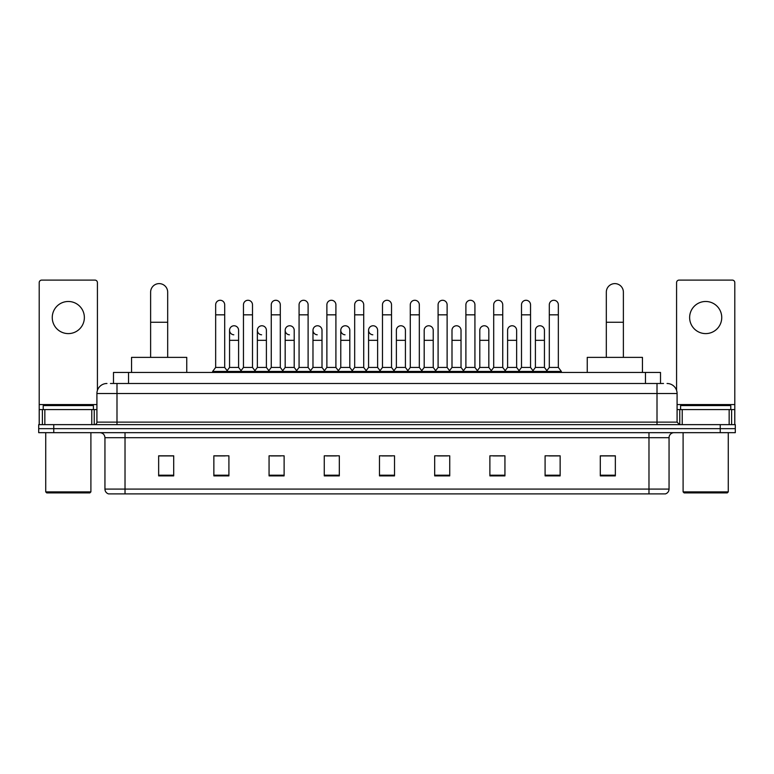 <?xml version="1.0" encoding="UTF-8"?>
<svg xmlns="http://www.w3.org/2000/svg" width="774" height="774" viewBox="0 0 774 774"><rect width="100%" height="100%" fill="white"/><g stroke="black" fill="none" stroke-linecap="round" stroke-linejoin="round"><path stroke-width="1.16" d="M113.488 383.488L113.488 372.449L660.512 372.449L660.512 383.488M110.701 383.488L663.531 383.488M110.469 383.488L116.99 383.488L116.99 393.521L96.914 393.521L96.914 422.13A2.506 2.506 0 0 1 94.409 424.636M106.957 383.488A10.033 10.033 0 0 0 96.914 393.521M667.043 383.488A10.033 10.033 0 0 1 677.086 393.521L677.086 422.13L679.591 424.636M53.754 424.636L38.7 424.636L38.7 428.651L53.754 428.651L38.7 428.651L38.7 432.666L53.754 432.666L53.754 428.651L720.246 428.651L53.754 428.651L53.754 424.636L720.246 424.636L720.246 428.651L735.3 428.651L720.246 428.651L720.246 432.666L53.754 432.666M720.246 432.666L735.3 432.666L735.3 424.636L720.246 424.636M669.055 489.081C668.91 491.49 667.71 493.096 665.437 493.899L648.98 493.899L648.98 489.081L669.055 489.081L669.055 437.687A5.021 5.021 0 0 1 674.067 432.666M648.98 493.899L108.563 493.899A5.021 5.021 0 0 1 104.945 489.081L104.945 437.687C104.654 434.64 102.981 432.966 99.933 432.666M615.349 475.884L615.349 455.809L600.295 455.809L600.295 475.884L615.349 475.884M560.144 475.884L560.144 455.809L545.09 455.809L545.09 475.884L560.144 475.884M504.938 475.884L504.938 455.809L489.884 455.809L489.884 475.884L504.938 475.884M449.733 475.884L449.733 455.809L434.678 455.809L434.678 475.884L449.733 475.884M173.705 475.884L173.705 455.809L158.651 455.809L158.651 475.884L173.705 475.884M228.911 475.884L228.911 455.809L213.856 455.809L213.856 475.884L228.911 475.884M284.116 475.884L284.116 455.809L269.062 455.809L269.062 475.884L284.116 475.884M339.322 475.884L339.322 455.809L324.267 455.809L324.267 475.884L339.322 475.884M394.527 475.884L394.527 455.809L379.473 455.809L379.473 475.884L394.527 475.884M493.193 455.905L503.235 455.905M548.805 455.905L558.838 455.905M326.376 455.905L336.409 455.905M270.765 455.905L280.807 455.905M215.162 455.905L225.195 455.905M437.591 455.905L447.624 455.905M381.979 455.905L392.021 455.905M173.705 455.905L158.651 455.905M615.349 455.905L600.295 455.905M68.315 301.483A16.061 16.061 0 0 0 52.255 317.543A16.061 16.061 0 0 0 68.315 333.604A16.061 16.061 0 0 0 84.366 317.543A16.061 16.061 0 0 0 68.315 301.483M91.777 424.636L91.777 409.581L44.844 409.581L44.844 424.636M97.418 390.386L97.418 282.607A2.506 2.506 0 0 0 94.912 280.101L41.709 280.101A2.506 2.506 0 0 0 39.203 282.607L39.203 409.581L44.844 409.581M91.777 409.581L96.914 409.581M39.203 424.636L39.203 409.581M89.89 492.893L46.73 492.893L45.724 491.887L90.897 491.887L89.89 492.893M45.724 432.666L45.724 491.887M90.897 432.666L90.897 491.887M93.402 409.581L93.402 405.566L43.218 405.566L43.218 409.581M150.62 357.385L150.62 292.146A8.533 8.533 0 0 1 159.154 283.613A8.533 8.533 0 0 1 167.677 292.146A8.533 8.533 0 0 0 159.154 283.613M167.677 357.385L167.677 292.146M186.757 372.449L186.757 357.385L131.551 357.385L131.551 372.449M606.323 357.385L606.323 292.146A8.533 8.533 0 0 1 614.846 283.613A8.533 8.533 0 0 1 623.38 292.146A8.533 8.533 0 0 0 614.846 283.613M623.38 357.385L623.38 292.146M642.449 372.449L642.449 357.385L587.243 357.385L587.243 372.449M215.656 314.834L224.692 314.834L224.692 367.427L215.656 367.427L215.656 304.792A4.518 4.518 0 0 1 220.464 300.283A4.518 4.518 0 0 1 224.692 304.792A4.518 4.518 0 0 0 220.464 300.283M215.656 367.427L212.647 371.443L212.647 372.449M224.692 367.427L227.701 371.443L212.647 371.443M243.462 367.427L243.462 314.834L252.498 314.834L252.498 367.427L243.462 367.427L240.453 371.443L227.701 371.443L227.701 372.449M243.462 314.834L243.462 304.792A4.518 4.518 0 0 1 248.261 300.283A4.518 4.518 0 0 1 252.498 304.792A4.518 4.518 0 0 0 248.261 300.283M252.498 367.427L255.507 371.443L240.453 371.443L240.453 372.449M271.268 367.427L271.268 314.834L280.304 314.834L280.304 367.427L271.268 367.427L268.259 371.443L255.507 371.443L255.507 372.449M271.268 314.834L271.268 304.792A4.518 4.518 0 0 1 276.066 300.283A4.518 4.518 0 0 1 280.304 304.792A4.518 4.518 0 0 0 276.066 300.283M280.304 367.427L283.313 371.443L268.259 371.443L268.259 372.449M299.074 367.427L299.074 314.834L308.11 314.834L308.11 367.427L299.074 367.427L296.065 371.443L283.313 371.443L283.313 372.449M299.074 314.834L299.074 304.792A4.518 4.518 0 0 1 303.872 300.283A4.518 4.518 0 0 1 308.11 304.792A4.518 4.518 0 0 0 303.872 300.283M308.11 367.427L311.119 371.443L296.065 371.443L296.065 372.449M326.88 367.427L326.88 314.834L335.906 314.834L335.906 367.427L326.88 367.427L323.861 371.443L311.119 371.443L311.119 372.449M326.88 314.834L326.88 304.792A4.518 4.518 0 0 1 331.678 300.283A4.518 4.518 0 0 1 335.906 304.792A4.518 4.518 0 0 0 331.678 300.283M335.906 367.427L338.925 371.443L323.861 371.443L323.861 372.449M354.676 367.427L354.676 314.834L363.712 314.834L363.712 367.427L354.676 367.427L351.667 371.443L338.925 371.443L338.925 372.449M354.676 314.834L354.676 304.792A4.518 4.518 0 0 1 359.484 300.283A4.518 4.518 0 0 1 363.712 304.792A4.518 4.518 0 0 0 359.484 300.283M363.712 367.427L366.721 371.443L351.667 371.443L351.667 372.449M382.482 367.427L382.482 314.834L391.518 314.834L391.518 367.427L382.482 367.427L379.473 371.443L366.721 371.443L366.721 372.449M382.482 314.834L382.482 304.792A4.518 4.518 0 0 1 387.281 300.283A4.518 4.518 0 0 1 391.518 304.792A4.518 4.518 0 0 0 387.281 300.283M391.518 367.427L394.527 371.443L379.473 371.443L379.473 372.449M410.288 367.427L410.288 314.834L419.324 314.834L419.324 367.427L410.288 367.427L407.279 371.443L394.527 371.443L394.527 372.449M410.288 314.834L410.288 304.792A4.518 4.518 0 0 1 415.087 300.283A4.518 4.518 0 0 1 419.324 304.792A4.518 4.518 0 0 0 415.087 300.283M419.324 367.427L422.333 371.443L407.279 371.443L407.279 372.449M438.094 367.427L438.094 314.834L447.12 314.834L447.12 367.427L438.094 367.427L435.075 371.443L422.333 371.443L422.333 372.449M438.094 314.834L438.094 304.792A4.518 4.518 0 0 1 442.892 300.283A4.518 4.518 0 0 1 447.12 304.792A4.518 4.518 0 0 0 442.892 300.283M447.12 367.427L450.139 371.443L435.075 371.443L435.075 372.449M465.89 367.427L465.89 314.834L474.926 314.834L474.926 367.427L465.89 367.427L462.881 371.443L450.139 371.443L450.139 372.449M465.89 314.834L465.89 304.792A4.518 4.518 0 0 1 470.698 300.283A4.518 4.518 0 0 1 474.926 304.792A4.518 4.518 0 0 0 470.698 300.283M474.926 367.427L477.935 371.443L462.881 371.443L462.881 372.449M493.696 367.427L493.696 314.834L502.732 314.834L502.732 367.427L493.696 367.427L490.687 371.443L477.935 371.443L477.935 372.449M493.696 314.834L493.696 304.792A4.518 4.518 0 0 1 498.495 300.283A4.518 4.518 0 0 1 502.732 304.792A4.518 4.518 0 0 0 498.495 300.283M502.732 367.427L505.741 371.443L490.687 371.443L490.687 372.449M521.502 367.427L521.502 314.834L530.538 314.834L530.538 367.427L521.502 367.427L518.493 371.443L505.741 371.443L505.741 372.449M521.502 314.834L521.502 304.792A4.518 4.518 0 0 1 526.301 300.283A4.518 4.518 0 0 1 530.538 304.792A4.518 4.518 0 0 0 526.301 300.283M530.538 367.427L533.547 371.443L518.493 371.443L518.493 372.449M549.308 367.427L549.308 314.834L558.344 314.834L558.344 367.427L549.308 367.427L546.299 371.443L533.547 371.443L533.547 372.449M549.308 314.834L549.308 304.792A4.518 4.518 0 0 1 554.107 300.283A4.518 4.518 0 0 1 558.344 304.792A4.518 4.518 0 0 0 554.107 300.283M558.344 367.427L561.353 371.443L546.299 371.443L546.299 372.449M561.353 371.443L561.353 372.449M233.796 334.794A4.518 4.518 0 0 1 229.559 330.285A4.518 4.518 0 0 1 234.367 325.777A4.518 4.518 0 0 1 238.595 330.285L238.595 340.328L229.559 340.328L229.559 330.285M238.595 340.328L238.595 367.427L229.559 367.427L229.559 340.328M229.559 367.427L227.13 370.669M238.595 367.427L241.033 370.669M261.602 334.794A4.518 4.518 0 0 1 257.365 330.285A4.518 4.518 0 0 1 262.163 325.777A4.518 4.518 0 0 1 266.401 330.285L266.401 340.328L257.365 340.328L257.365 330.285M266.401 340.328L266.401 367.427L257.365 367.427L257.365 340.328M257.365 367.427L254.936 370.669M266.401 367.427L268.83 370.669M289.399 334.794A4.518 4.518 0 0 1 285.171 330.285A4.518 4.518 0 0 1 289.969 325.777A4.518 4.518 0 0 1 294.207 330.285L294.207 340.328L285.171 340.328L285.171 330.285M294.207 340.328L294.207 367.427L285.171 367.427L285.171 340.328M285.171 367.427L282.733 370.669M294.207 367.427L296.636 370.669M317.205 334.794A4.518 4.518 0 0 1 312.977 330.285A4.518 4.518 0 0 1 317.775 325.777A4.518 4.518 0 0 1 322.003 330.285L322.003 340.328L312.977 340.328L312.977 330.285M322.003 340.328L322.003 367.427L312.977 367.427L312.977 340.328M312.977 367.427L310.538 370.669M322.003 367.427L324.441 370.669M345.011 334.794A4.518 4.518 0 0 1 340.773 330.285A4.518 4.518 0 0 1 345.581 325.777A4.518 4.518 0 0 1 349.809 330.285L349.809 340.328L340.773 340.328L340.773 330.285M349.809 340.328L349.809 367.427L340.773 367.427L340.773 340.328M340.773 367.427L338.344 370.669M349.809 367.427L352.247 370.669M372.816 334.794A4.518 4.518 0 0 1 368.579 330.285A4.518 4.518 0 0 1 373.378 325.777A4.518 4.518 0 0 1 377.615 330.285L377.615 340.328L368.579 340.328L368.579 330.285M377.615 340.328L377.615 367.427L368.579 367.427L368.579 340.328M368.579 367.427L366.15 370.669M377.615 367.427L380.053 370.669M396.385 330.285A4.518 4.518 0 0 1 401.184 325.777A4.518 4.518 0 0 1 405.421 330.285L405.421 340.328L396.385 340.328L396.385 330.285M405.421 340.328L405.421 367.427L396.385 367.427L396.385 340.328M396.385 367.427L393.947 370.669M405.421 367.427L407.85 370.669M424.191 330.285A4.518 4.518 0 0 1 428.989 325.777A4.518 4.518 0 0 1 433.227 330.285L433.227 340.328L424.191 340.328L424.191 330.285M433.227 340.328L433.227 367.427L424.191 367.427L424.191 340.328M424.191 367.427L421.753 370.669M433.227 367.427L435.656 370.669M451.997 330.285A4.518 4.518 0 0 1 456.795 325.777A4.518 4.518 0 0 1 461.023 330.285L461.023 340.328L451.997 340.328L451.997 330.285M461.023 340.328L461.023 367.427L451.997 367.427L451.997 340.328M451.997 367.427L449.559 370.669M461.023 367.427L463.462 370.669M479.793 330.285A4.518 4.518 0 0 1 484.601 325.777A4.518 4.518 0 0 1 488.829 330.285L488.829 340.328L479.793 340.328L479.793 330.285M488.829 340.328L488.829 367.427L479.793 367.427L479.793 340.328M479.793 367.427L477.364 370.669M488.829 367.427L491.267 370.669M507.599 330.285A4.518 4.518 0 0 1 512.398 325.777A4.518 4.518 0 0 1 516.635 330.285L516.635 340.328L507.599 340.328L507.599 330.285M516.635 340.328L516.635 367.427L507.599 367.427L507.599 340.328M507.599 367.427L505.17 370.669M516.635 367.427L519.064 370.669M535.405 330.285A4.518 4.518 0 0 1 540.204 325.777A4.518 4.518 0 0 1 544.441 330.285L544.441 340.328L535.405 340.328L535.405 330.285M544.441 340.328L544.441 367.427L535.405 367.427L535.405 340.328M535.405 367.427L532.967 370.669M544.441 367.427L546.87 370.669M705.685 301.483A16.061 16.061 0 0 0 689.634 317.543A16.061 16.061 0 0 0 705.685 333.604A16.061 16.061 0 0 0 721.745 317.543A16.061 16.061 0 0 0 705.685 301.483M729.156 424.636L729.156 409.581L682.223 409.581L682.223 424.636M729.156 409.581L734.797 409.581L734.797 282.607A2.506 2.506 0 0 0 732.291 280.101L679.088 280.101A2.506 2.506 0 0 0 676.582 282.607L676.582 390.386M677.086 409.581L682.223 409.581M734.797 409.581L734.797 424.636M727.27 492.893L684.11 492.893L683.103 491.887L728.276 491.887L727.27 492.893M683.103 432.666L683.103 491.887M728.276 432.666L728.276 491.887M730.782 409.581L730.782 405.566L680.598 405.566L680.598 409.581M128.542 383.488L128.542 372.449M645.458 383.488L645.458 372.449M116.99 424.636L116.99 422.13L677.086 422.13M96.914 422.13L116.99 422.13L116.99 393.521L657.01 393.521L657.01 424.636M677.086 393.521L657.01 393.521L657.01 383.488M648.98 432.666L648.98 437.687L104.945 437.687M669.055 437.687L648.98 437.687L648.98 489.081L125.02 489.081L125.02 493.899M104.945 489.081L125.02 489.081L125.02 432.666M394.527 475.188L379.473 475.188M339.322 475.188L324.267 475.188M284.116 475.188L269.062 475.188M228.911 475.188L213.856 475.188M173.705 475.188L158.651 475.188M449.733 475.188L434.678 475.188M504.938 475.188L489.884 475.188M560.144 475.188L545.09 475.188M615.349 475.188L600.295 475.188M96.914 404.57L39.203 404.57M94.244 409.581L94.244 424.636M39.242 409.581L39.242 424.636M42.377 424.636L42.377 409.581M150.62 322.255L167.677 322.255M606.323 322.255L623.38 322.255M734.797 404.57L677.086 404.57M734.758 424.636L734.758 409.581M731.624 409.581L731.624 424.636M679.756 424.636L679.756 409.581M224.692 314.834L224.692 304.792M252.498 314.834L252.498 304.792M280.304 314.834L280.304 304.792M308.11 314.834L308.11 304.792M335.906 314.834L335.906 304.792M363.712 314.834L363.712 304.792M391.518 314.834L391.518 304.792M419.324 314.834L419.324 304.792M447.12 314.834L447.12 304.792M474.926 314.834L474.926 304.792M502.732 314.834L502.732 304.792M530.538 314.834L530.538 304.792M558.344 314.834L558.344 304.792"/></g></svg>

